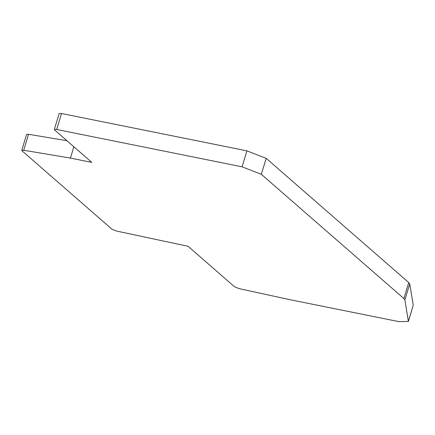 <?xml version="1.0" encoding="UTF-8"?>
<svg xmlns="http://www.w3.org/2000/svg" width="435" height="435" viewBox="0 0 435 435"><rect width="100%" height="100%" fill="white"/><g stroke="black" fill="none" stroke-linecap="round" stroke-linejoin="round"><path stroke-width="0.65" d="M261.332 174.31L242.072 166.817L56.68 129.478L54.62 129.331L54.315 129.527L54.56 129.956L91.78 162.391L70.421 158.084L23.702 150.249L21.75 150.374L21.995 150.804L112.002 229.234L116.591 231.056L188.061 246.286L234.552 286.801L239.141 288.628L289.253 299.552L398.928 321.639L408.378 321.449L404.876 299.9L403.876 298.519L261.332 174.31L266.182 158.34L408.726 282.549L409.726 283.93L413.25 305.136L408.378 321.449M21.75 150.374L26.6 134.399L28.552 134.279L66.903 140.712M54.315 129.527L59.165 113.557L61.531 113.508L246.928 150.847L266.182 158.34M70.421 158.084L73.858 146.774M403.876 298.519L408.726 282.549M408.4 321.112L413.25 305.136M409.726 283.93L404.876 299.9M23.702 150.249L28.552 134.279M56.68 129.478L61.531 113.508M242.072 166.817L246.928 150.847"/></g></svg>
